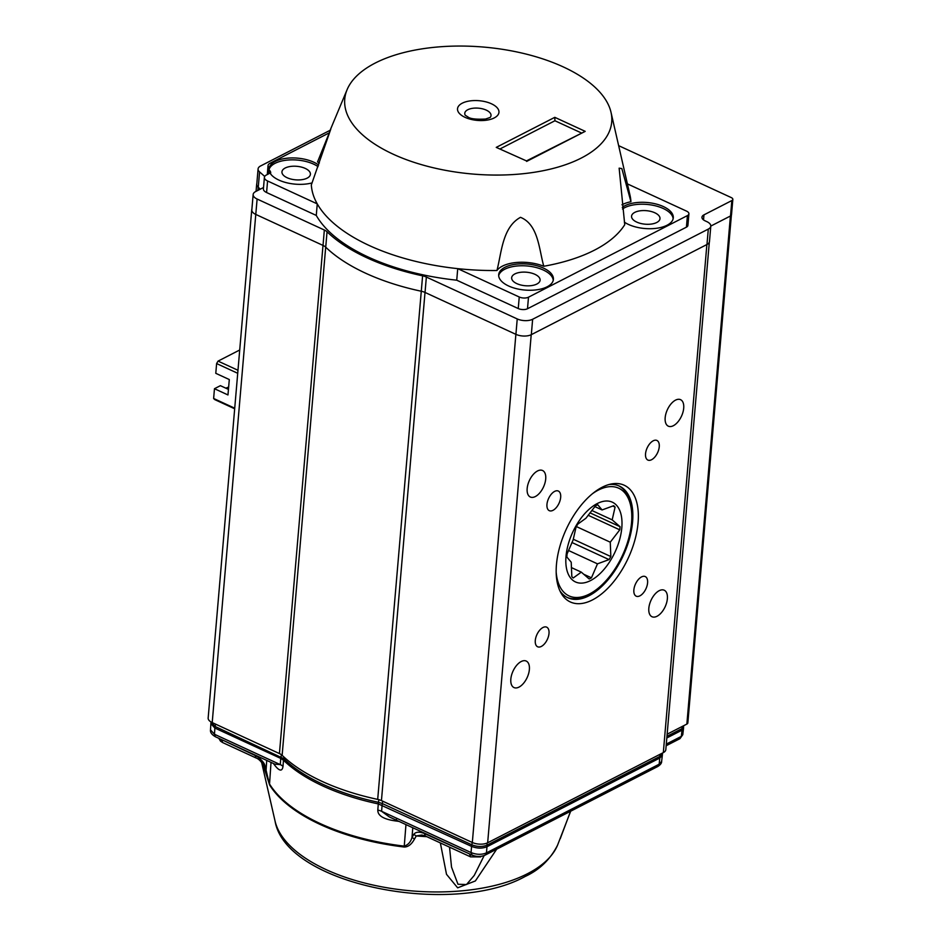 <?xml version="1.0" encoding="UTF-8"?>
<svg xmlns="http://www.w3.org/2000/svg" width="941" height="941" viewBox="0 0 941 941"><rect width="100%" height="100%" fill="white"/><g stroke="black" fill="none" stroke-linecap="round" stroke-linejoin="round"><path stroke-width="1.41" d="M560.26 838.69L570.552 811.283M496.695 849.182L475.381 880.952L457.644 887.833L446.505 874.295L440.353 842.936M421.909 835.02L416.275 835.937L414.522 838.984C411.617 844.348 408.182 847.029 404.195 847.018A159.417 75.821 -175.1 0 1 269.608 784.97L262.927 764.151M396.349 819.329L396.761 821.093C383.999 819.529 377.682 815.859 377.811 810.095L378.282 803.908A160.323 76.256 -175.1 0 1 283.441 760.187L280.724 758.411L280.289 764.61A10.986 5.34 -176 0 1 283.006 766.386C282.159 771.82 279.242 771.232 274.243 764.61A160.052 76.127 -175.1 0 1 273.419 763.492M264.68 769.903A4.387 1.012 -15.1 0 0 266.068 770.161L269.608 784.97M219.559 738.661L221.77 740.108L222.723 742.602L256.046 757.964L255.093 755.47C258.587 756.646 264.95 763.069 264.892 765.774L263.492 765.503A163.993 77.997 -175.1 0 1 262.704 763.751M404.195 847.018L404.254 846.124C408.135 844.865 410.723 841.972 412.017 837.443L414.522 838.984M426.767 836.667A163.993 77.997 -175.1 0 1 416.275 835.937L413.746 834.396C415.722 831.809 419.263 831.515 424.367 833.514L425.32 835.996L421.803 835.02M449.527 847.159L451.527 867.108L457.985 884.269L466.513 884.516L474.252 875.412L484.168 855.557M472.088 855.075L471.041 852.546L381.599 811.307L382.222 803.52L378.435 802.297L378.282 803.908L471.594 846.406C477.134 848.547 482.262 848.653 487.003 846.724L659.864 757.987L662.358 755.105L662.464 753.329L659.959 756.376L659.712 754.47M377.811 810.095A10.986 5.375 4.4 0 1 381.599 811.307L389.351 816.941L471.97 855.028C476.511 856.886 480.886 856.933 485.097 855.134L485.038 855.169M274.207 763.857L274.243 764.61M274.937 764.174L280.289 764.61L214.489 734.274L215.442 736.768C211.737 734.627 210.102 732.333 210.513 729.863L214.489 734.274L214.854 728.04L280.724 758.411L281.43 754.741M486.873 843.136L487.132 845.089C482.415 847.029 477.275 846.924 471.723 844.771L471.041 852.546C476.581 854.769 481.721 854.875 486.45 852.864L485.097 855.134L657.794 766.492L661.664 761.245M210.525 729.734L210.878 723.594L214.854 728.04L215.03 726.44L211.055 721.994L210.878 723.594M470.723 856.922L469.665 854.393L473.041 855.463M683.613 726.617L682.013 730.169L666.816 737.967M683.613 726.711L683.566 725.77M666.146 745.754L679.955 738.661L681.308 736.391L682.013 730.169L683.507 728.428L683.601 726.711M465.266 115.284L465.207 115.202A13.174 6.269 -175.1 0 1 478.44 108.168A13.174 6.269 -175.1 0 1 490.249 117.366M319.375 162.993A30.747 14.621 -175.1 0 0 317.529 161.958L330.809 129.058L311.33 184.93A160.323 76.256 4.9 0 0 317.258 203.879A160.323 76.256 4.9 0 0 369.366 245.566A160.323 76.256 4.9 0 0 457.726 268.644A160.323 76.256 4.9 0 0 496.942 270.502C501.624 252.611 502.341 227.263 520.502 217.324C538.334 224.534 538.981 249.212 543.78 266.256A160.323 76.256 4.9 0 0 624.742 224.699L619.143 168.168L621.848 168.58L630.94 201.727A160.323 76.256 4.9 0 0 630.035 195.399L611.003 112.285A133.975 63.717 -175.1 0 1 541.781 170.98A133.975 63.717 -175.1 0 1 393.197 154.206A133.975 63.717 -175.1 0 1 347.1 89.666A133.975 63.717 -175.1 0 1 483.674 47.074A133.975 63.717 -175.1 0 1 611.003 112.285M312.094 182.895A27.454 13.056 4.9 0 1 269.938 172.862A10.986 5.223 -175.1 0 1 268.35 173.991L266.397 175.002A8.787 4.176 -175.1 0 0 264.397 177.367A8.787 4.176 -175.1 0 0 267.573 180.978L317.258 203.879L316.27 215.43A160.323 76.256 4.9 0 0 456.738 280.195L457.726 268.644L519.244 297.003A6.587 3.129 -175.1 0 0 528.489 297.191L687.412 215.607A6.587 3.129 -175.1 0 0 688.906 213.842L687.918 225.393A6.587 3.129 4.9 0 1 686.424 227.157L687.412 215.607M553.237 280.347A27.454 13.056 4.9 0 0 526.995 265.962A27.454 13.056 4.9 0 0 498.683 275.666M508.622 285.993A27.454 13.056 4.9 0 0 537.205 289.746A27.454 13.056 4.9 0 0 553.402 279.395A27.454 13.056 4.9 0 0 527.16 264.033A27.454 13.056 4.9 0 0 498.695 274.701A27.454 13.056 4.9 0 0 508.622 285.993M673.133 218.806A27.454 13.056 4.9 0 0 652.831 205.244A27.454 13.056 4.9 0 0 622.495 208.996M624.353 222.135A27.454 13.056 4.9 0 0 628.517 224.452A27.454 13.056 4.9 0 0 657.1 228.204A27.454 13.056 4.9 0 0 673.285 217.853A27.454 13.056 4.9 0 0 653.607 203.444A27.454 13.056 4.9 0 0 622.283 207.349M318.058 166.651A27.454 13.056 4.9 0 0 288.969 159.958A27.454 13.056 4.9 0 0 268.973 169.815L269.138 167.886A8.787 4.176 -175.1 0 1 268.044 165.616A8.787 4.176 -175.1 0 1 270.043 163.252L328.997 132.987M318.646 165.028A27.454 13.056 4.9 0 0 289.475 158.017A27.454 13.056 4.9 0 0 269.138 167.886M382.846 801.25L382.222 803.52L471.723 844.771L472.347 842.513L381.446 800.603A10.986 5.223 4.9 0 0 377.694 799.391L422.603 275.831A162.522 77.303 -175.1 0 1 327.045 231.78L325.727 247.177A162.522 77.303 4.9 0 0 421.286 291.24A10.986 5.223 -175.1 0 1 425.038 292.451L515.915 334.349A10.986 5.223 4.9 0 0 531.324 334.655L706.973 244.495A10.986 5.223 4.9 0 0 709.479 241.543L710.796 226.146A10.986 5.223 -175.1 0 1 708.302 229.098L532.641 319.258A10.986 5.223 -175.1 0 1 517.232 318.94L426.355 277.054L425.038 292.451M534.947 274.325A14.28 6.787 4.9 0 0 520.079 272.372A14.28 6.787 4.9 0 0 511.657 277.748A14.28 6.787 4.9 0 0 525.301 285.735A14.28 6.787 4.9 0 0 540.11 280.195A14.28 6.787 4.9 0 0 534.947 274.325M654.83 212.784A14.28 6.787 4.9 0 0 639.962 210.831A14.28 6.787 4.9 0 0 631.552 216.218A14.28 6.787 4.9 0 0 645.197 224.193A14.28 6.787 4.9 0 0 659.994 218.653A14.28 6.787 4.9 0 0 654.83 212.784M305.237 168.415A14.28 6.787 4.9 0 0 290.369 166.475A14.28 6.787 4.9 0 0 281.947 171.85A14.28 6.787 4.9 0 0 295.592 179.837A14.28 6.787 4.9 0 0 310.401 174.297A14.28 6.787 4.9 0 0 305.237 168.415M621.954 204.785A30.747 14.621 -175.1 0 1 630.94 201.727M496.942 270.502A30.747 14.621 -175.1 0 1 543.78 266.256M627.388 183.871L686.53 211.125A6.587 3.129 -175.1 0 1 688.906 213.842M456.738 280.195L518.244 308.554A6.587 3.129 4.9 0 0 527.501 308.742L686.424 227.157M264.397 177.367L263.409 188.918A8.787 4.176 4.9 0 0 266.585 192.529L316.27 215.43M253.153 194.516L251.823 209.914A10.986 5.223 4.9 0 0 255.799 214.43L323.022 245.425L324.339 230.016L257.116 199.033A10.986 5.223 -175.1 0 1 253.153 194.516A10.986 5.223 -175.1 0 1 255.646 191.552L263.527 187.506M324.339 230.016A10.986 5.223 -175.1 0 1 327.045 231.78M422.603 275.831A10.986 5.223 -175.1 0 1 426.355 277.054M618.649 145.655L731.251 197.575A4.387 2.094 -175.1 0 1 732.839 199.374A4.387 2.094 -175.1 0 1 731.839 200.562L703.95 214.866A8.787 4.176 4.9 0 0 701.962 217.23A8.787 4.176 4.9 0 0 705.138 220.853L706.82 221.629A10.986 5.223 -175.1 0 1 710.796 226.146M270.49 173.744A10.986 5.223 4.9 0 0 270.679 172.968A10.986 5.223 4.9 0 0 269.173 169.992L269.079 169.909A8.787 4.176 -175.1 0 1 268.973 169.815M526.419 160.899L496.248 147.384L526.454 160.899L585.208 131.352L526.654 161.405M496.248 147.384L554.802 117.331L554.931 120.754L581.115 132.822M500.259 148.819L554.931 120.754M731.839 200.562L730.522 215.959L710.796 226.075M330.115 130.293L260.575 165.981A10.986 5.223 4.9 0 0 258.081 168.945A10.986 5.223 4.9 0 0 259.587 171.909L264.715 176.426M260.351 189.141L258.257 187.306L259.587 171.909M730.522 215.959A4.387 2.094 4.9 0 0 731.51 214.771L732.839 199.374M377.694 799.391A162.522 77.303 4.9 0 1 282.135 755.329A10.986 5.223 4.9 0 0 279.43 753.576L322.998 245.413A10.986 5.223 -175.1 0 1 325.727 247.177A10.986 5.223 4.9 0 0 322.998 245.413L255.776 214.419L257.116 199.033M258.081 168.945L256.764 184.342A10.986 5.223 4.9 0 0 258.257 187.306M228.451 389.386L220.394 385.669L214.466 388.715L227.969 394.949L229.298 379.552L215.783 373.318L216.618 363.567L237.72 373.295M225.711 388.127A15.374 8.175 114.8 0 0 228.663 386.916M567.141 597.417A61.494 32.7 114.8 0 0 569.434 598.182A61.494 32.7 114.8 0 0 587.584 595.171A61.494 32.7 114.8 0 0 590.819 593.336L592.559 592.254A59.295 31.535 114.8 0 0 631.199 508.446A59.295 31.535 114.8 0 0 592.418 493.743M631.199 508.446L630.893 506.423A61.494 32.7 114.8 0 0 618.625 485.756M556.19 572.316A59.295 31.535 114.8 0 0 589.442 594.03A59.295 31.535 114.8 0 0 592.559 592.254M566.011 556.366A43.921 23.36 114.8 0 0 604.981 568.246A43.921 23.36 114.8 0 0 610.697 501.565A43.921 23.36 114.8 0 0 566.011 556.366M571.328 567.541L581.303 572.14L573.222 577.986A41.733 22.196 -65.2 0 1 571.81 576.598L571.222 562.224L566.847 557.001A41.733 22.196 -65.2 0 1 566.952 555.449A41.733 22.196 -65.2 0 1 567.117 553.861L573.14 539.899L576.045 527.148A41.733 22.196 -65.2 0 1 577.845 524.09L585.925 518.244L595.441 505.893A41.733 22.196 -65.2 0 1 597.711 504.729L602.099 509.951L594.853 506.611M581.303 572.14L589.172 578.974A41.733 22.196 -65.2 0 0 591.454 577.809L597.476 563.847L609.039 559.601A41.733 22.196 -65.2 0 0 610.838 556.554L610.262 542.192L619.766 529.842A41.733 22.196 -65.2 0 0 620.037 526.689L612.179 519.867L615.085 507.105A41.733 22.196 -65.2 0 0 613.661 505.705L602.099 509.951M234.732 408.206L213.631 398.478L214.466 388.715M213.631 398.478A29.653 15.774 114.8 0 0 214.771 399.607L234.674 408.782M216.618 363.567A29.653 15.774 -65.2 0 1 218.065 361.109L237.979 370.284M239.72 349.993L218.065 361.109M612.732 506.023L615.085 507.105M612.179 519.867L591.771 510.457M620.037 526.689L589.948 512.821M588.113 515.245L619.766 529.842M610.262 542.192L576.374 526.572M610.838 556.554L573.269 539.24M571.928 542.498L609.039 559.601M597.476 563.847L568.482 550.473M591.454 577.809L583.62 574.198M608.898 484.556A61.494 32.7 -65.2 0 1 619.307 486.062A61.494 32.7 -65.2 0 1 632.587 521.867A61.494 32.7 -65.2 0 1 607.745 580.15A61.494 32.7 -65.2 0 1 567.811 597.747A61.494 32.7 -65.2 0 1 559.907 590.807M638.08 522.667A64.282 34.194 -65.2 0 1 604.781 591.183A64.282 34.194 -65.2 0 1 560.93 592.83A64.282 34.194 -65.2 0 1 566.223 529.301A64.282 34.194 -65.2 0 1 611.097 484.015A64.282 34.194 -65.2 0 1 638.08 522.667M529.371 669.557A14.597 7.763 -65.2 0 1 523.467 683.389A14.597 7.763 -65.2 0 1 513.986 687.565A14.597 7.763 -65.2 0 1 513.057 671.062A14.597 7.763 -65.2 0 1 526.219 661.053A14.597 7.763 -65.2 0 1 529.371 669.557M667.369 598.711A14.597 7.763 -65.2 0 1 661.476 612.556A14.597 7.763 -65.2 0 1 651.995 616.731A14.597 7.763 -65.2 0 1 651.054 600.217A14.597 7.763 -65.2 0 1 664.217 590.219A14.597 7.763 -65.2 0 1 667.369 598.711M683.707 408.159A14.597 7.763 -65.2 0 1 677.814 422.003A14.597 7.763 -65.2 0 1 668.333 426.179A14.597 7.763 -65.2 0 1 667.392 409.664A14.597 7.763 -65.2 0 1 680.555 399.666A14.597 7.763 -65.2 0 1 683.707 408.159M545.709 479.004A14.597 7.763 -65.2 0 1 539.805 492.837A14.597 7.763 -65.2 0 1 530.324 497.013A14.597 7.763 -65.2 0 1 529.383 480.51A14.597 7.763 -65.2 0 1 542.545 470.5A14.597 7.763 -65.2 0 1 545.709 479.004M560.671 497.342A10.798 5.74 -65.2 0 1 556.307 507.575A10.798 5.74 -65.2 0 1 549.297 510.669A10.798 5.74 -65.2 0 1 548.603 498.459A10.798 5.74 -65.2 0 1 558.342 491.049A10.798 5.74 -65.2 0 1 560.671 497.342M549.003 633.446A10.798 5.74 -65.2 0 1 544.639 643.691A10.798 5.74 -65.2 0 1 537.629 646.773A10.798 5.74 -65.2 0 1 536.935 634.563A10.798 5.74 -65.2 0 1 546.674 627.165A10.798 5.74 -65.2 0 1 549.003 633.446M647.584 582.855A10.798 5.74 -65.2 0 1 643.221 593.089A10.798 5.74 -65.2 0 1 636.21 596.182A10.798 5.74 -65.2 0 1 635.516 583.961A10.798 5.74 -65.2 0 1 645.244 576.562A10.798 5.74 -65.2 0 1 647.584 582.855M659.253 446.74A10.798 5.74 -65.2 0 1 654.889 456.973A10.798 5.74 -65.2 0 1 647.878 460.067A10.798 5.74 -65.2 0 1 647.185 447.857A10.798 5.74 -65.2 0 1 656.912 440.459A10.798 5.74 -65.2 0 1 659.253 446.74M256.822 183.601A10.986 5.223 4.9 0 0 256.67 184.295A10.986 5.223 4.9 0 0 258.163 187.259L260.316 189.153M251.894 209.173A10.986 5.223 4.9 0 0 251.729 209.867A10.986 5.223 4.9 0 0 255.776 214.419L212.207 722.582L279.43 753.576M282.135 755.329L325.692 247.165A162.522 77.303 4.9 0 0 366.955 273.819M381.446 800.603L425.014 292.439A10.986 5.223 4.9 0 0 424.967 292.416M425.014 292.439L515.88 334.337A10.986 5.223 4.9 0 0 515.915 334.349L517.232 318.94M515.88 334.337L472.323 842.501A10.986 5.223 4.9 0 0 487.661 842.783L663.323 752.612A10.986 5.223 4.9 0 0 665.816 749.659L709.314 242.237M251.729 209.867L208.161 718.03A10.986 5.223 4.9 0 0 212.207 722.582M667.134 734.203L686.859 724.076A4.387 2.094 4.9 0 0 687.847 722.9L731.38 215.207M275.054 821.046C285.782 885.058 452.068 917.099 525.125 876.483C539.428 869.943 550.226 859.533 557.519 845.265A143.385 68.199 -175.1 0 1 527.442 873.742A143.385 68.199 -175.1 0 1 326.151 869.625A143.385 68.199 -175.1 0 1 275.054 821.046L261.586 762.198M405.959 824.598L404.254 846.124A159.57 75.892 -175.1 0 1 269.538 784.018L271.02 762.386M378.882 799.674L378.435 802.297A160.299 76.245 -175.1 0 1 283.606 758.575L283.006 766.386M266.738 760.41L266.068 770.161L264.892 765.774M413.746 834.396L412.017 837.443L412.781 827.739M399.102 821.434A160.052 76.127 -175.1 0 1 396.761 821.093M255.093 755.47L221.794 739.697M469.7 853.981L424.367 833.514M470.618 856.886L425.32 835.996M481.404 856.275L482.18 856.134M284.017 757.105L283.606 758.575L215.03 726.44L215.665 724.17M659.159 764.21L486.45 852.864L487.132 845.089L659.959 756.376L659.159 764.21M679.955 738.661L682.79 734.686L681.308 736.391L666.287 744.096M666.957 736.332L682.107 728.557L681.86 726.64M491.425 103.781A20.784 9.881 -175.1 0 1 494.225 117.931A20.784 9.881 -175.1 0 1 465.042 117.331A20.784 9.881 -175.1 0 1 462.243 103.192A20.784 9.881 -175.1 0 1 491.425 103.781M554.802 117.331L585.208 131.352M518.244 308.554L519.244 297.003M527.501 308.742L528.489 297.191M267.573 180.978L266.585 192.529M268.75 173.767L269.079 169.909M531.324 334.655L532.641 319.258M706.973 244.495L708.302 229.098M703.95 214.866L703.527 219.9M269.173 169.992L268.855 173.709M706.879 244.554L663.323 752.612M531.218 334.714L487.661 842.783M258.163 187.259L257.893 190.4M686.859 724.076L730.416 216.007M557.519 845.265L570.681 811.213M263.115 764.515L263.104 764.504C260.645 760.881 258.293 758.693 256.046 757.964M274.443 763.963L215.442 736.768M657.806 766.48C660.476 764.786 661.758 763.08 661.641 761.351L662.358 755.105M480.651 856.922L470.594 856.863M682.79 734.698L683.507 728.428M222.617 742.543L220.523 741.155L218.782 738.297M465.207 115.202L468.053 117.049C470.359 118.86 476.205 119.519 485.603 119.037L490.214 117.425M347.1 89.666L329.762 131.14M267.279 174.544L268.044 165.616M256.058 191.341L256.67 184.295"/></g></svg>
